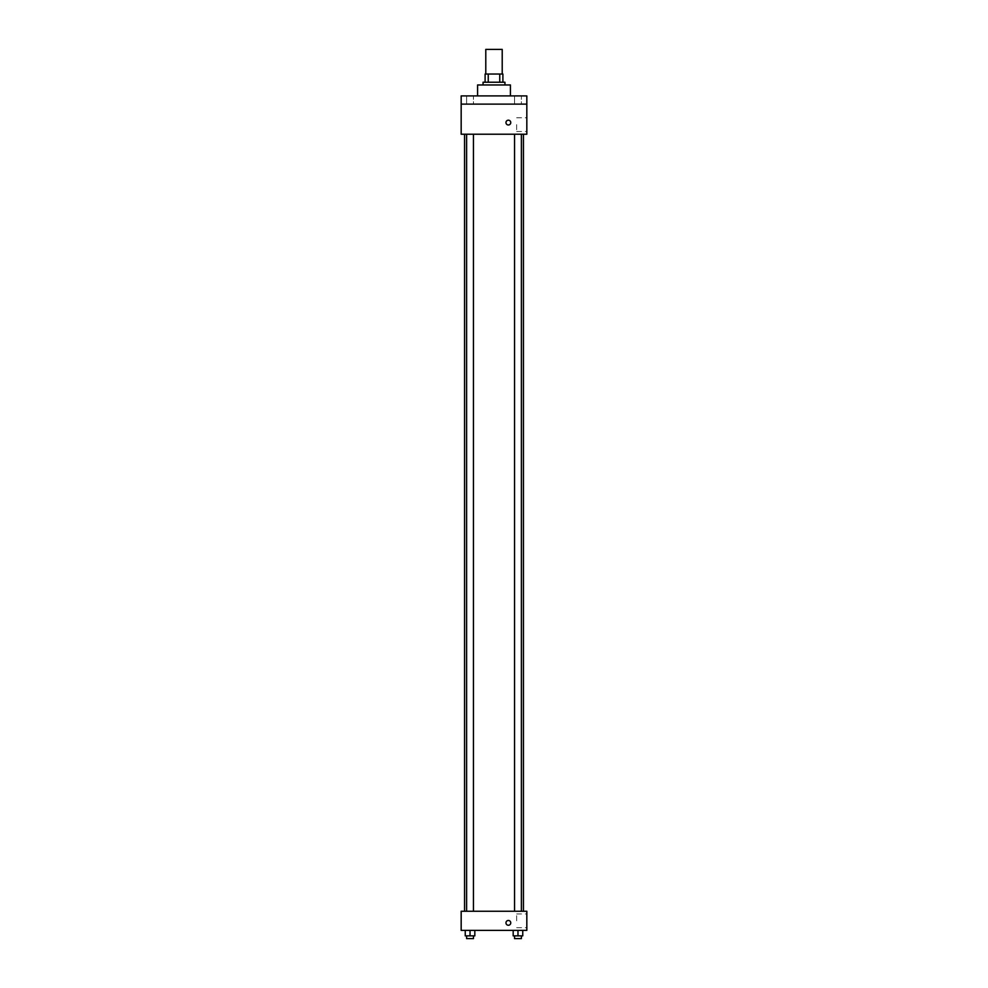 <?xml version="1.0" encoding="UTF-8"?>
<svg xmlns="http://www.w3.org/2000/svg" width="988" height="988" viewBox="0 0 988 988"><rect width="100%" height="100%" fill="white"/><g stroke="black" fill="none" stroke-linecap="round" stroke-linejoin="round"><path stroke-width="0.74" stroke-dasharray="4.94 3.71" d="M485.787 49.4L502.213 49.4M494 74.026L485.787 74.026L494 74.026M499.755 82.226L499.755 74.026L502.892 74.026L502.892 82.226L488.245 82.226L502.892 82.226M499.755 74.026L485.108 74.026M488.245 82.226L485.108 82.226L488.245 82.226L488.245 74.026M504.942 82.226L483.058 82.226M483.058 84.968L504.942 84.968L483.058 84.968M477.587 84.968L510.413 84.968M494 95.91L477.587 95.91L494 95.91M521.392 95.91L514.55 95.91L521.392 95.91L514.55 95.91L521.392 95.91L521.392 104.123L514.55 104.123L521.392 104.123L514.55 104.123L521.392 104.123L521.392 95.91M473.45 95.91L466.608 95.91L473.45 95.91L466.608 95.91L473.45 95.91L473.45 104.123L466.608 104.123L473.45 104.123L466.608 104.123L473.45 104.123L473.45 95.91M526.826 95.91L461.174 95.91L461.174 104.123L526.826 104.123L526.826 95.91M526.826 104.123L526.826 134.22L461.174 134.22L461.174 104.123L526.826 104.123L461.174 104.123M461.174 122.586L461.174 120.19L461.174 122.586M526.826 124.636L526.826 131.503L526.826 124.636M494 134.22L464.558 134.22L494 134.22M517.971 134.22L514.55 134.22L517.971 134.22M470.029 134.22L473.45 134.22L470.029 134.22M508.363 120.19A2.396 2.396 0 0 0 506.288 123.784A2.396 2.396 0 0 0 510.438 123.784A2.396 2.396 0 0 0 508.363 120.19A2.396 2.396 0 0 0 506.288 123.784A2.396 2.396 0 0 0 510.438 123.784A2.396 2.396 0 0 0 508.363 120.19M508.363 124.982A2.396 2.396 0 0 1 506.288 121.388A2.396 2.396 0 0 1 510.438 121.388A2.396 2.396 0 0 1 508.363 124.982M516.65 124.636L516.65 131.503L516.65 124.636M494 911.245L464.558 911.245L494 911.245M517.971 911.245L514.55 911.245L517.971 911.245M470.029 911.245L473.45 911.245L470.029 911.245M526.826 911.245L461.174 911.245L461.174 930.387L526.826 930.387L526.826 911.245M461.174 922.866L461.174 925.262L461.174 922.866M522.751 935.858L517.971 935.858L522.751 935.858L522.751 930.387L513.18 930.387L522.751 930.387L513.18 930.387L522.751 930.387L513.18 930.387L522.751 930.387L513.18 930.387L522.751 930.387L522.751 935.858L513.18 935.858L513.18 930.387L513.18 935.858L521.392 935.858L517.971 935.858L517.971 930.387L517.971 935.858L513.18 935.858L513.18 930.387M474.82 935.858L470.029 935.858L474.82 935.858L474.82 930.387L465.249 930.387L474.82 930.387L465.249 930.387L474.82 930.387L465.249 930.387L474.82 930.387L465.249 930.387L474.82 930.387L474.82 935.858L465.249 935.858L465.249 930.387L465.249 935.858L473.45 935.858L470.029 935.858L470.029 930.387L470.029 935.858L465.249 935.858L465.249 930.387M526.826 920.816L526.826 913.949L526.826 920.816M508.363 920.47A2.396 2.396 0 0 0 506.288 924.064A2.396 2.396 0 0 0 510.438 924.064A2.396 2.396 0 0 0 508.363 920.47A2.396 2.396 0 0 0 506.288 924.064A2.396 2.396 0 0 0 510.438 924.064A2.396 2.396 0 0 0 508.363 920.47M508.363 925.262A2.396 2.396 0 0 1 506.288 921.668A2.396 2.396 0 0 1 510.438 921.668A2.396 2.396 0 0 1 508.363 925.262M516.65 920.816L516.65 913.949L516.65 920.816M514.55 935.858L514.55 938.6L521.392 938.6L514.55 938.6L521.392 938.6L521.392 935.858L514.55 935.858L521.392 935.858M517.971 935.858L517.971 930.387M466.608 935.858L466.608 938.6L473.45 938.6L466.608 938.6L473.45 938.6L473.45 935.858L466.608 935.858L473.45 935.858M470.029 935.858L470.029 930.387M466.608 95.91L466.608 104.123L466.608 95.91M514.55 95.91L514.55 104.123L514.55 95.91M516.65 131.503L526.826 131.503M516.65 117.782L526.826 117.782M473.45 911.245L473.45 134.22M466.608 911.245L466.608 134.22M521.392 911.245L521.392 134.22M514.55 911.245L514.55 134.22M516.65 927.683L526.826 927.683M516.65 913.949L526.826 913.949"/><path stroke-width="1.48" d="M502.213 74.026L502.213 49.4L485.787 49.4L485.787 74.026M488.245 82.226L488.245 74.026L485.108 74.026L485.108 82.226L485.108 74.026M488.245 74.026L502.892 74.026L502.892 82.226M499.755 82.226L499.755 74.026M483.058 84.968L483.058 82.226L504.942 82.226L504.942 84.968M510.413 95.91L510.413 84.968L477.587 84.968L477.587 95.91M461.174 95.91L526.826 95.91L526.826 104.123L461.174 104.123L461.174 95.91M526.826 104.123L526.826 134.22L461.174 134.22L461.174 104.123M508.363 124.982A2.396 2.396 0 0 1 506.288 121.388A2.396 2.396 0 0 1 510.438 121.388A2.396 2.396 0 0 1 508.363 124.982M461.174 911.245L526.826 911.245L526.826 930.387L461.174 930.387L461.174 911.245M508.363 925.262A2.396 2.396 0 0 1 506.288 921.668A2.396 2.396 0 0 1 510.438 921.668A2.396 2.396 0 0 1 508.363 925.262M513.18 930.387L513.18 935.858L522.751 935.858L522.751 930.387L522.751 935.858M517.971 935.858L517.971 930.387M521.392 935.858L521.392 938.6L514.55 938.6L514.55 935.858M465.249 930.387L465.249 935.858L474.82 935.858L474.82 930.387L474.82 935.858M470.029 935.858L470.029 930.387M473.45 935.858L473.45 938.6L466.608 938.6L466.608 935.858M523.442 911.245L523.442 134.22M464.558 911.245L464.558 134.22M514.55 134.22L514.55 911.245M521.392 134.22L521.392 911.245M473.45 911.245L473.45 134.22M466.608 911.245L466.608 134.22"/></g></svg>
